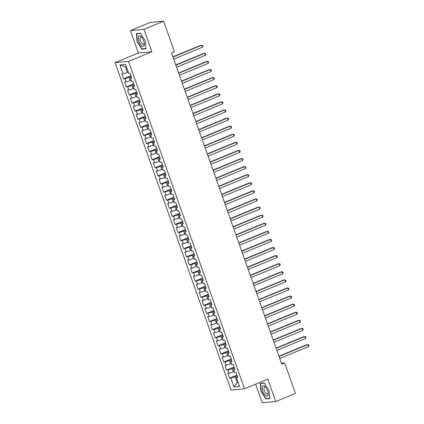 <?xml version="1.0" encoding="UTF-8"?>
<svg xmlns="http://www.w3.org/2000/svg" width="424" height="424" viewBox="0 0 424 424"><rect width="100%" height="100%" fill="white"/><g stroke="black" fill="none" stroke-linecap="round" stroke-linejoin="round"><path stroke-width="0.64" d="M255.656 384.16L262.255 402.8L275.759 401.544L295.438 393.414L284.637 362.907L281.404 363.209M115.063 62.635L230.995 390.022L244.5 388.766L128.562 61.379L115.063 62.635L138.383 53L151.887 51.744L143.953 29.33L130.449 30.586L138.383 53M130.449 30.586L150.128 22.456L163.632 21.2L143.953 29.33M126.394 66.748L125.472 66.833L119.95 64.941L123.098 73.84L121.805 73.962L123.522 78.816L124.82 78.694L125.965 81.933L124.672 82.049L126.389 86.904L127.682 86.788L128.832 90.02L127.534 90.142L129.256 94.997L130.55 94.875L131.694 98.114L130.401 98.236L132.118 103.09L133.417 102.968L134.562 106.207L133.268 106.329L134.986 111.183L136.279 111.062L137.429 114.3L136.131 114.416L137.853 119.271L139.146 119.155L140.291 122.388L138.998 122.51L140.715 127.364L142.013 127.242L143.158 130.481L141.86 130.603L143.582 135.457L144.876 135.335L146.026 138.574L144.727 138.69L146.45 143.545L147.743 143.429L148.888 146.662L147.594 146.784L149.312 151.638L150.61 151.516L151.755 154.755L150.456 154.877L152.179 159.731L153.472 159.609L154.622 162.848L153.324 162.97L155.041 167.825L156.339 167.703L157.484 170.941L156.191 171.058L157.908 175.912L159.207 175.796L160.352 179.029L159.053 179.151L160.776 184.005L162.069 183.883L163.214 187.122L161.92 187.244L163.638 192.099L164.936 191.977L166.081 195.215L164.788 195.332L166.505 200.192L167.798 200.07L168.948 203.303L167.65 203.425L169.372 208.279L170.665 208.163L171.81 211.396L170.517 211.518L172.234 216.373L173.533 216.251L174.677 219.489L173.384 219.611L175.101 224.466L176.395 224.344L177.545 227.582L176.246 227.699L177.969 232.553L179.262 232.437L180.407 235.67L179.114 235.792L180.831 240.647L182.129 240.525L183.274 243.763L181.976 243.885L183.698 248.74L184.991 248.618L186.141 251.856L184.843 251.978L186.56 256.833L187.858 256.711L189.003 259.949L187.71 260.066L189.427 264.921L190.726 264.804L191.871 268.037L190.572 268.159L192.295 273.014L193.588 272.892L194.733 276.13L193.439 276.252L195.157 281.107L196.455 280.985L197.6 284.223L196.307 284.34L198.024 289.195L199.317 289.078L200.467 292.311L199.169 292.433L200.891 297.288L202.184 297.166L203.329 300.404L202.036 300.526L203.753 305.381L205.052 305.259L206.197 308.497L204.903 308.619L206.621 313.474L207.914 313.352L209.064 316.59L207.765 316.707L209.488 321.562L210.781 321.445L211.926 324.678L210.633 324.8L212.35 329.655L213.648 329.533L214.793 332.771L213.5 332.893L215.217 337.748L216.51 337.626L217.66 340.864L216.362 340.981L218.084 345.841L219.378 345.719L220.522 348.952L219.229 349.074L220.946 353.929L222.245 353.812L223.39 357.045L222.091 357.167L223.814 362.022L225.107 361.9L226.257 365.138L224.959 365.26L226.676 370.115L227.974 369.993L229.119 373.231L227.826 373.348L229.543 378.203L236.942 375.15M119.95 64.941L125.568 64.416L128.721 73.315L130.014 73.198L131.737 78.053L130.438 78.17L131.588 81.408L132.882 81.286L134.599 86.141L133.306 86.263L134.45 89.501L135.749 89.379L137.466 94.234L136.173 94.356L137.318 97.594L138.611 97.472L140.333 102.327L139.035 102.449L140.18 105.682L141.478 105.565L143.195 110.42L141.902 110.537L143.047 113.775L144.346 113.653L146.063 118.508L144.764 118.63L145.914 121.868L147.208 121.746L148.93 126.601L147.632 126.723L148.776 129.956L150.075 129.839L151.792 134.694L150.499 134.811L151.644 138.049L152.937 137.927L154.659 142.782L153.361 142.904L154.511 146.142L155.804 146.02L157.521 150.875L156.228 150.997L157.373 154.235L158.671 154.113L160.389 158.968L159.095 159.09L160.24 162.323L161.533 162.207L163.256 167.061L161.957 167.178L163.108 170.416L164.401 170.294L166.118 175.149L164.825 175.271L165.969 178.509L167.268 178.387L168.985 183.242L167.692 183.364L168.837 186.597L170.13 186.481L171.853 191.335L170.554 191.457L171.699 194.69L172.997 194.568L174.714 199.428L173.421 199.545L174.566 202.783L175.865 202.661L177.582 207.516L176.289 207.638L177.433 210.876L178.727 210.755L180.449 215.609L179.151 215.731L180.295 218.964L181.594 218.848L183.311 223.702L182.018 223.819L183.163 227.057L184.461 226.935L186.178 231.79L184.88 231.912L186.03 235.15L187.323 235.029L189.046 239.883L187.747 240.005L188.892 243.244L190.191 243.122L191.908 247.976L190.614 248.098L191.759 251.331L193.053 251.215L194.775 256.07L193.477 256.186L194.627 259.424L195.92 259.303L197.637 264.157L196.344 264.279L197.489 267.518L198.787 267.396L200.504 272.25L199.211 272.372L200.356 275.605L201.649 275.489L203.372 280.344L202.073 280.46L203.223 283.698L204.516 283.577L206.234 288.431L204.94 288.553L206.085 291.791L207.384 291.67L209.101 296.524L207.808 296.646L208.953 299.885L210.246 299.763L211.968 304.618L210.67 304.739L211.815 307.972L213.113 307.856L214.83 312.711L213.537 312.827L214.682 316.066L215.98 315.944L217.698 320.798L216.399 320.92L217.549 324.159L218.842 324.037L220.565 328.892L219.266 329.013L220.411 332.246L221.71 332.13L223.427 336.985L222.134 337.106L223.278 340.339L224.572 340.218L226.294 345.072L224.996 345.194L226.146 348.433L227.439 348.311L229.156 353.166L227.863 353.287L229.008 356.526L230.306 356.404L232.023 361.259L230.73 361.381L231.875 364.614L233.168 364.497L234.891 369.352L233.592 369.468L234.742 372.707L236.036 372.585L237.753 377.44L236.459 377.561L239.613 386.465L233.99 386.985L230.842 378.086L229.543 378.203M163.632 21.2L174.434 51.707L171.519 52.91L281.721 364.115L284.637 362.907M234.329 371.546L233.497 371.89L232.347 368.652L234.35 367.825M229.119 373.231L233.497 371.89M227.974 369.993L232.347 368.652M236.459 377.561L237.519 376.782M231.462 363.453L230.63 363.797L229.485 360.559L231.483 359.732M226.257 365.138L230.63 363.797M225.107 361.9L229.485 360.559M233.592 369.468L234.657 368.689M228.6 355.36L227.762 355.704L226.617 352.471L228.621 351.644M223.39 357.045L227.762 355.704M222.245 353.812L226.617 352.471M230.73 361.381L231.79 360.601M225.732 347.272L224.9 347.616L223.755 344.378L225.754 343.551M220.522 348.952L224.9 347.616M219.378 345.719L223.755 344.378M227.863 353.287L228.923 352.508M222.865 339.179L222.033 339.523L220.888 336.285L222.886 335.458M217.66 340.864L222.033 339.523M216.51 337.626L220.888 336.285M224.996 345.194L226.061 344.415M220.003 331.086L219.166 331.43L218.021 328.192L220.024 327.37M214.793 332.771L219.166 331.43M213.648 329.533L218.021 328.192M222.134 337.106L223.194 336.322M217.136 322.993L216.304 323.337L215.159 320.104L217.157 319.277M211.926 324.678L216.304 323.337M210.781 321.445L215.159 320.104M219.266 329.013L220.332 328.234M214.268 314.905L213.436 315.249L212.292 312.011L214.29 311.184M209.064 316.59L213.436 315.249M207.914 313.352L212.292 312.011M216.399 320.92L217.464 320.141M211.406 306.812L210.574 307.156L209.424 303.918L211.428 303.091M206.197 308.497L210.574 307.156M205.052 305.259L209.424 303.918M213.537 312.827L214.597 312.048M208.539 298.719L207.707 299.063L206.562 295.83L208.56 295.003M203.329 300.404L207.707 299.063M202.184 297.166L206.562 295.83M210.67 304.739L211.735 303.955M205.677 290.631L204.84 290.975L203.695 287.737L205.698 286.91M200.467 292.311L204.84 290.975M199.317 289.078L203.695 287.737M207.808 296.646L208.868 295.867M202.81 282.538L201.978 282.882L200.828 279.644L202.831 278.817M197.6 284.223L201.978 282.882M196.455 280.985L200.828 279.644M204.94 288.553L206 287.774M199.943 274.445L199.11 274.789L197.966 271.551L199.964 270.724M194.733 276.13L199.11 274.789M193.588 272.892L197.966 271.551M202.073 280.46L203.138 279.681M197.081 266.352L196.243 266.696L195.098 263.463L197.102 262.636M191.871 268.037L196.243 266.696M190.726 264.804L195.098 263.463M199.211 272.372L200.271 271.593M194.213 258.264L193.381 258.608L192.231 255.37L194.234 254.543M189.003 259.949L193.381 258.608M187.858 256.711L192.231 255.37M196.344 264.279L197.404 263.5M191.346 250.171L190.514 250.515L189.369 247.277L191.367 246.45M186.141 251.856L190.514 250.515M184.991 248.618L189.369 247.277M193.477 256.186L194.542 255.407M188.484 242.078L187.647 242.422L186.502 239.189L188.505 238.362M183.274 243.763L187.647 242.422M182.129 240.525L186.502 239.189M190.614 248.098L191.674 247.314M185.617 233.99L184.785 234.334L183.64 231.096L185.638 230.269M180.407 235.67L184.785 234.334M179.262 232.437L183.64 231.096M187.747 240.005L188.807 239.226M182.749 225.897L181.917 226.241L180.772 223.003L182.771 222.176M177.545 227.582L181.917 226.241M176.395 224.344L180.772 223.003M184.88 231.912L185.945 231.133M179.887 217.804L179.055 218.148L177.905 214.91L179.909 214.083M174.677 219.489L179.055 218.148M173.533 216.251L177.905 214.91M182.018 223.819L183.078 223.04M177.02 209.71L176.188 210.055L175.043 206.822L177.041 205.995M171.81 211.396L176.188 210.055M170.665 208.163L175.043 206.822M179.151 215.731L180.216 214.952M174.153 201.623L173.321 201.967L172.176 198.729L174.179 197.902M168.948 203.303L173.321 201.967M167.798 200.07L172.176 198.729M176.289 207.638L177.349 206.859M171.291 193.529L170.459 193.874L169.309 190.636L171.312 189.809M166.081 195.215L170.459 193.874M164.936 191.977L169.309 190.636M173.421 199.545L174.481 198.766M168.423 185.436L167.591 185.781L166.447 182.548L168.445 181.721M163.214 187.122L167.591 185.781M162.069 183.883L166.447 182.548M170.554 191.457L171.619 190.673M165.561 177.349L164.724 177.688L163.579 174.455L165.583 173.628M160.352 179.029L164.724 177.688M159.207 175.796L163.579 174.455M167.692 183.364L168.752 182.585M162.694 169.256L161.862 169.6L160.712 166.362L162.715 165.535M157.484 170.941L161.862 169.6M156.339 167.703L160.712 166.362M164.825 175.271L165.885 174.492M159.827 161.162L158.995 161.507L157.85 158.269L159.848 157.442M154.622 162.848L158.995 161.507M153.472 159.609L157.85 158.269M161.957 167.178L163.023 166.399M156.965 153.069L156.127 153.414L154.983 150.181L156.986 149.354M151.755 154.755L156.127 153.414M150.61 151.516L154.983 150.181M159.095 159.09L160.155 158.306M154.097 144.982L153.265 145.326L152.121 142.088L154.119 141.261M148.888 146.662L153.265 145.326M147.743 143.429L152.121 142.088M156.228 150.997L157.288 150.218M151.23 136.888L150.398 137.233L149.253 133.995L151.251 133.168M146.026 138.574L150.398 137.233M144.876 135.335L149.253 133.995M153.361 142.904L154.426 142.125M148.368 128.795L147.531 129.14L146.386 125.902L148.389 125.075M143.158 130.481L147.531 129.14M142.013 127.242L146.386 125.902M150.499 134.811L151.559 134.032M145.501 120.702L144.669 121.047L143.524 117.814L145.522 116.987M140.291 122.388L144.669 121.047M139.146 119.155L143.524 117.814M147.632 126.723L148.697 125.944M142.634 112.614L141.802 112.959L140.657 109.721L142.655 108.894M137.429 114.3L141.802 112.959M136.279 111.062L140.657 109.721M144.764 118.63L145.829 117.851M139.772 104.521L138.939 104.866L137.789 101.628L139.793 100.801M134.562 106.207L138.939 104.866M133.417 102.968L137.789 101.628M141.902 110.537L142.962 109.758M136.904 96.428L136.072 96.773L134.927 93.54L136.926 92.713M131.694 98.114L136.072 96.773M130.55 94.875L134.927 93.54M139.035 102.449L140.1 101.665M134.042 88.34L133.205 88.685L132.06 85.447L134.064 84.62M128.832 90.02L133.205 88.685M127.682 86.788L132.06 85.447M136.173 94.356L137.233 93.577M131.175 80.247L130.343 80.592L129.193 77.353L131.196 76.527M125.965 81.933L130.343 80.592M124.82 78.694L129.193 77.353M133.306 86.263L134.366 85.484M128.308 72.154L127.476 72.499L125.472 66.833M123.098 73.84L127.476 72.499M130.438 78.17L131.504 77.391M151.887 51.744L128.562 61.379M275.759 401.544L267.825 379.13L244.5 388.766M238.055 382.066L237.223 382.411L238.145 382.321M237.217 375.918L235.214 376.745L237.223 382.411L233.99 386.985M230.842 378.086L235.214 376.745M145.983 48.824L145.252 40.826L140.45 33.21L136.385 33.586L137.116 41.584L141.913 49.2L145.983 48.824M264.295 382.925L260.225 383.307L260.956 391.304L265.758 398.92L269.823 398.544L269.092 390.546L264.295 382.925M123.522 78.816L130.921 75.758M126.389 86.904L133.788 83.851M129.256 94.997L136.655 91.939M132.118 103.09L139.517 100.032M134.986 111.183L142.385 108.125M137.853 119.271L145.252 116.218M140.715 127.364L148.114 124.306M143.582 135.457L150.981 132.399M146.45 143.545L153.848 140.492M149.312 151.638L156.71 148.58M152.179 159.731L159.578 156.673M155.041 167.825L162.445 164.766M157.908 175.912L165.307 172.859M160.776 184.005L168.174 180.947M163.638 192.099L171.036 189.04M166.505 200.192L173.904 197.133M169.372 208.279L176.771 205.227M172.234 216.373L179.633 213.314M175.101 224.466L182.5 221.407M177.969 232.553L185.368 229.501M180.831 240.647L188.23 237.588M183.698 248.74L191.097 245.682M186.56 256.833L193.964 253.775M189.427 264.921L196.826 261.868M192.295 273.014L199.693 269.956M195.157 281.107L202.555 278.049M198.024 289.195L205.423 286.142M200.891 297.288L208.29 294.23M203.753 305.381L211.152 302.323M206.621 313.474L214.019 310.416M209.488 321.562L216.887 318.509M212.35 329.655L219.749 326.597M215.217 337.748L222.616 334.69M218.084 345.841L225.483 342.783M220.946 353.929L228.345 350.871M223.814 362.022L231.213 358.964M226.676 370.115L234.08 367.057M142.846 48.818L141.913 49.2M137.387 41.473L137.116 41.584M266.685 398.539L265.758 398.92M261.226 391.193L260.956 391.304M172.992 57.065L201.744 45.188L202.46 47.212L173.708 59.09M172.902 56.811L200.833 45.273L202.635 45.426L202.921 46.237L202.46 47.212M175.854 65.158L204.612 53.281L205.327 55.3L176.57 67.183M175.764 64.904L203.695 53.366L205.497 53.519L205.783 54.33L205.327 55.3M178.721 73.251L207.474 61.369L208.189 63.393L179.437 75.271M178.631 72.997L206.562 61.454L208.364 61.613L208.65 62.423L208.189 63.393M144.128 45.591A5.618 2.295 -112.4 0 0 144.33 43.746A5.618 2.295 -112.4 0 0 141.621 37.185A5.618 2.295 -112.4 0 0 138.531 36.703A5.618 2.295 -112.4 0 0 140.206 43.964A5.618 2.295 -112.4 0 0 144.128 45.591M142.04 37.715A3.843 1.569 -112.4 0 0 140.726 37.233A3.843 1.569 -112.4 0 0 140.275 37.747A3.843 1.569 -112.4 0 0 141.059 42.082A3.843 1.569 -112.4 0 0 143.662 44.34A3.843 1.569 -112.4 0 0 144.107 43.831A3.843 1.569 -112.4 0 0 144.25 43.073M145.957 48.532L142.04 48.893L137.387 41.51L136.682 33.761L140.572 33.401M137.318 33.501L136.682 33.761M267.968 395.311A5.618 2.295 -112.4 0 0 268.169 393.461A5.618 2.295 -112.4 0 0 265.461 386.905A5.618 2.295 -112.4 0 0 262.371 386.418A5.618 2.295 -112.4 0 0 264.046 393.684A5.618 2.295 -112.4 0 0 267.968 395.311M265.88 387.435A3.843 1.569 -112.4 0 0 264.565 386.953A3.843 1.569 -112.4 0 0 264.115 387.467A3.843 1.569 -112.4 0 0 264.899 391.797A3.843 1.569 -112.4 0 0 267.502 394.06A3.843 1.569 -112.4 0 0 267.952 393.551A3.843 1.569 -112.4 0 0 268.095 392.794M269.797 398.247L265.88 398.613L261.232 391.23L260.522 383.481L264.417 383.121M261.158 383.216L260.522 383.481M181.589 81.339L210.341 69.462L211.057 71.486L182.304 83.364M181.499 81.085L209.429 69.547L211.226 69.706L211.518 70.511L211.057 71.486M184.451 89.432L213.203 77.555L213.924 79.58L185.166 91.457M184.361 89.178L212.292 77.64L214.094 77.793L214.38 78.604L213.924 79.58M187.318 97.525L216.07 85.648L216.786 87.667L188.033 99.55M187.228 97.271L215.159 85.733L216.961 85.887L217.247 86.697L216.786 87.667M190.185 105.618L218.938 93.736L219.653 95.76L190.901 107.638M190.09 105.359L218.026 93.821L219.823 93.98L220.109 94.785L219.653 95.76M193.047 113.706L221.8 101.829L222.521 103.853L193.763 115.731M192.957 113.452L220.888 101.914L222.69 102.067L222.976 102.878L222.521 103.853M195.915 121.799L224.667 109.922L225.383 111.941L196.63 123.824M195.824 121.545L223.755 110.007L225.557 110.16L225.844 110.971L225.383 111.941M198.777 129.892L227.534 118.01L228.25 120.034L199.497 131.912M198.686 129.638L226.623 118.095L228.419 118.254L228.706 119.065L228.25 120.034M201.644 137.98L230.396 126.103L231.112 128.127L202.359 140.005M201.554 137.726L229.485 126.188L231.287 126.347L231.573 127.152L231.112 128.127M204.511 146.073L233.264 134.196L233.979 136.221L205.227 148.098M204.421 145.819L232.352 134.281L234.154 134.435L234.44 135.245L233.979 136.221M207.373 154.166L236.131 142.289L236.846 144.308L208.094 156.191M207.283 153.912L235.214 142.374L237.016 142.528L237.302 143.339L236.846 144.308M210.24 162.26L238.993 150.377L239.708 152.402L210.956 164.279M210.15 162.005L238.081 150.462L239.883 150.621L240.169 151.426L239.708 152.402M213.108 170.347L241.86 158.47L242.576 160.495L213.823 172.372M213.018 170.093L240.949 158.555L242.751 158.714L243.037 159.519L242.576 160.495M215.97 178.44L244.722 166.563L245.443 168.582L216.685 180.465M215.88 178.186L243.811 166.648L245.613 166.802L245.899 167.613L245.443 168.582M218.837 186.534L247.589 174.656L248.305 176.676L219.553 188.553M218.747 186.279L246.678 174.741L248.48 174.895L248.766 175.706L248.305 176.676M221.704 194.621L250.457 182.744L251.172 184.769L222.42 196.646M221.614 194.367L249.545 182.829L251.342 182.988L251.633 183.793L251.172 184.769M224.566 202.714L253.319 190.837L254.04 192.862L225.282 204.739M224.476 202.46L252.407 190.922L254.209 191.076L254.495 191.887L254.04 192.862M227.434 210.808L256.186 198.93L256.902 200.95L228.149 212.832M227.344 210.553L255.274 199.015L257.077 199.169L257.363 199.98L256.902 200.95M230.296 218.901L259.053 207.018L259.769 209.043L231.016 220.92M230.206 218.646L258.142 207.103L259.939 207.262L260.225 208.073L259.769 209.043M233.163 226.988L261.915 215.111L262.631 217.136L233.878 229.013M233.073 226.734L261.004 215.196L262.806 215.355L263.092 216.161L262.631 217.136M236.03 235.082L264.783 223.204L265.498 225.229L236.746 237.106M235.94 234.827L263.871 223.289L265.673 223.443L265.959 224.254L265.498 225.229M238.892 243.175L267.65 231.297L268.365 233.317L239.613 245.199M238.802 242.92L266.733 231.382L268.535 231.536L268.821 232.347L268.365 233.317M241.76 251.268L270.512 239.385L271.228 241.41L242.475 253.287M241.669 251.008L269.6 239.47L271.402 239.629L271.689 240.435L271.228 241.41M244.627 259.356L273.379 247.478L274.095 249.503L245.342 261.38M244.537 259.101L272.468 247.563L274.27 247.717L274.556 248.528L274.095 249.503M247.489 267.449L276.247 255.571L276.962 257.591L248.204 269.473M247.399 267.194L275.33 255.656L277.132 255.81L277.418 256.621L276.962 257.591M250.356 275.542L279.109 263.659L279.824 265.684L251.072 277.561M250.266 275.287L278.197 263.744L279.999 263.903L280.285 264.714L279.824 265.684M253.223 283.63L281.976 271.752L282.691 273.777L253.939 285.654M253.133 283.375L281.064 271.837L282.866 271.996L283.153 272.802L282.691 273.777M256.085 291.723L284.838 279.845L285.559 281.87L256.801 293.747M255.995 291.468L283.926 279.93L285.728 280.084L286.014 280.895L285.559 281.87M258.953 299.816L287.705 287.938L288.421 289.958L259.668 301.84M258.863 299.561L286.794 288.023L288.596 288.177L288.882 288.988L288.421 289.958M261.82 307.909L290.572 296.026L291.288 298.051L262.536 309.928M261.725 307.654L289.661 296.111L291.458 296.27L291.744 297.076L291.288 298.051M264.682 315.997L293.435 304.119L294.155 306.144L265.398 318.021M264.592 315.742L292.523 304.204L294.325 304.363L294.611 305.169L294.155 306.144M267.549 324.09L296.302 312.212L297.017 314.232L268.265 326.114M267.459 323.835L295.39 312.297L297.192 312.451L297.478 313.262L297.017 314.232M270.411 332.183L299.169 320.306L299.885 322.325L271.132 334.202M270.321 331.928L298.257 320.39L300.054 320.544L300.34 321.355L299.885 322.325M273.279 340.271L302.031 328.393L302.747 330.418L273.994 342.295M273.189 340.016L301.12 328.478L302.921 328.637L303.208 329.443L302.747 330.418M276.146 348.364L304.898 336.486L305.614 338.511L276.861 350.388M276.056 348.109L303.987 336.571L305.789 336.725L306.075 337.536L305.614 338.511M279.008 356.457L307.766 344.579L308.481 346.599L279.729 358.481M278.918 356.202L306.849 344.664L308.651 344.818L308.937 345.629L308.481 346.599"/></g></svg>
